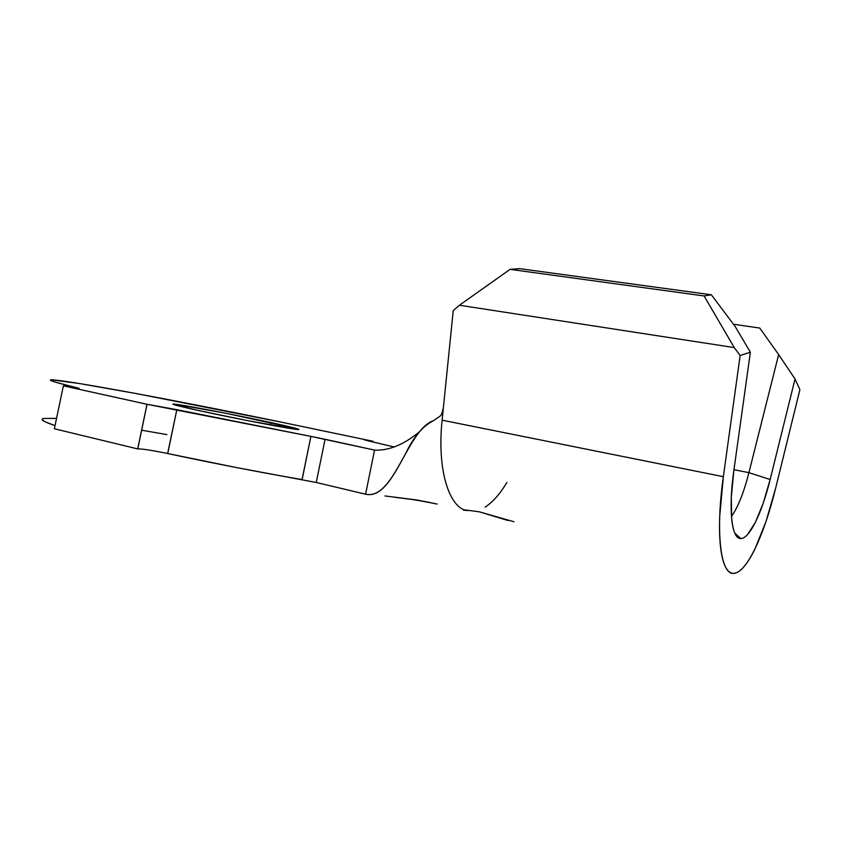 <?xml version="1.0" encoding="UTF-8"?>
<svg xmlns="http://www.w3.org/2000/svg" width="842" height="842" viewBox="0 0 842 842"><rect width="100%" height="100%" fill="white"/><g stroke="black" fill="none" stroke-linecap="round" stroke-linejoin="round"><path stroke-width="1.26" d="M508.158 520.556L479.287 511.81L463.858 509.789C447.207 502.695 437.293 465.615 442.113 420.179C437.293 465.615 447.207 502.695 463.858 509.789L479.287 511.81L513.967 521.756M270.745 422.526C291.006 426.936 300.257 429.273 298.521 429.536C295.721 430.052 235.834 418.706 198.744 410.559L173.41 404.455C172.326 404.034 172.852 403.939 175.01 404.181L225.582 413.222L297.394 428.799C299.215 429.357 299.447 429.599 298.068 429.525L247.937 420.695L198.744 410.559C179.756 406.381 171.263 404.213 173.252 404.055C177.462 403.771 234.686 414.664 270.745 422.526L270.24 424.957L270.745 422.526M426.662 501.916L411.191 499.306M167.621 453.522L176.831 409.686L310.898 436.388L146.992 404.276L137.699 448.912L146.992 404.276L63.371 385.836L54.362 428.767L63.371 385.836L77.632 388.32L79.106 388.362L76.243 387.562C55.425 382.5 47.141 379.921 51.404 379.826C64.897 379.637 185.135 402.16 281.586 422.21L136.288 393.572L80.137 383.647L51.678 379.826L50.509 380.3L54.099 381.742L79.022 388.457L63.371 385.836L146.992 404.276L176.831 409.686L167.726 453.543C213.805 463.395 258.578 472.078 302.046 479.582L310.898 436.388L325.075 439.271L316.234 482.477L365.586 494.201L316.234 482.477L325.075 439.271L374.564 450.102L365.586 494.201C382.026 498.001 393.53 475.667 405.234 454.354C413.369 437.156 422.842 425.905 433.641 420.6L440.292 415.948C441.555 414.748 442.576 412.106 443.345 408.044L453.249 310.561L442.113 420.179L723.352 476.688L740.15 355.461L750.38 352.23L733.835 470.594L731.288 497.58L731.719 519.388C732.372 525.524 733.456 530.218 734.982 533.47C736.518 536.712 738.371 538.385 740.56 538.512C742.749 538.627 745.128 537.249 747.696 534.396L755.548 522.019L763.284 503.021L770.146 479.508L748.917 472.667L733.961 469.71L748.917 472.667L778.639 354.598L759.768 328.064L733.456 324.233L759.768 328.064L778.639 354.598L748.917 472.667C743.802 492.644 737.992 507.252 731.466 516.504C737.992 507.252 743.802 492.644 748.917 472.667L770.146 479.508L795.037 378.984L799.9 389.699L775.608 488.307C764.431 534.207 747.275 571.465 734.582 573.255C721.099 576.738 715.058 535.028 723.352 476.688L442.113 420.179L443.345 408.044L441.997 413.075M166.905 434.598L141.593 430.199M43.258 418.527C39.858 419.453 43.773 421.81 55.025 425.61L45.626 422.042L42.205 419.769M137.699 448.912L54.362 428.767L137.699 448.912M316.234 482.477L235.876 467.447L167.726 453.543C152.128 450.333 142.14 448.775 137.751 448.891L147.045 404.276M368.807 441.008L394.393 447.018L368.807 441.008L364.375 439.808L373.132 441.303L372.995 441.966L373.132 441.303L281.586 422.21L373.132 441.303L364.512 439.819L368.807 441.008M302.131 479.603L310.898 436.388L374.564 450.102C388.857 450.754 403.76 444.681 419.295 431.904C403.76 444.681 388.857 450.754 374.564 450.102L365.586 494.201C394.067 500.537 407.275 429.315 433.641 420.6M56.53 418.4L43.552 418.453M384.941 495.938L416.706 499.969L437.093 504.063M506.979 482.361C500.106 493.822 492.823 502.074 485.16 507.105M463.532 510.147L468.341 510.547M740.76 538.522C749.485 538.912 761.989 512.862 770.146 479.508L795.037 378.984L799.9 389.699L775.608 488.307L766.041 521.377L755.179 548.468C751.422 556.246 747.707 562.298 744.033 566.624C740.35 570.939 736.918 573.181 733.74 573.339C730.551 573.476 727.814 571.35 725.53 566.982C723.246 562.572 721.594 556.025 720.573 547.321C719.563 538.585 719.279 528.144 719.742 516.009L723.352 476.688L740.15 355.461L734.245 347.578L459.406 305.236L510.105 269.356L459.406 305.236L734.245 347.578L704.091 295.952L510.105 269.356L519.746 268.661L510.105 269.356L704.091 295.952L711.353 294.784L519.746 268.661L711.353 294.784L735.234 326.601L750.38 352.23L733.835 470.594C728.225 509.736 731.74 539.196 740.76 538.522L734.887 533.249M459.406 305.236L453.249 310.561L459.406 305.236M795.037 378.984L778.639 354.598L795.037 378.984M734.245 347.578L740.15 355.461L750.38 352.23L735.234 326.601L711.353 294.784L704.091 295.952L734.245 347.578M396.761 497.517L416.706 499.969L430.378 502.6M395.729 497.412L415.474 499.927L433.872 503.369M466.531 510.462L463.7 510.178"/></g></svg>
